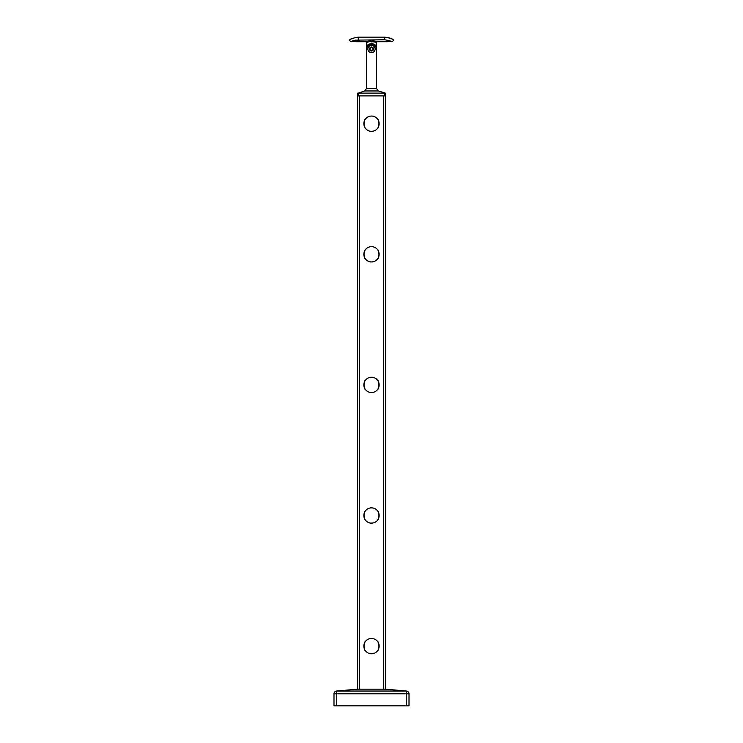 <?xml version="1.0" encoding="UTF-8"?>
<svg xmlns="http://www.w3.org/2000/svg" width="743" height="743" viewBox="0 0 743 743"><rect width="100%" height="100%" fill="white"/><g stroke="black" fill="none" stroke-linecap="round" stroke-linejoin="round"><path stroke-width="1.11" d="M370.06 131.335L372.94 131.335M372.94 131.195L371.5 131.335A7.644 7.644 0 0 0 379.144 123.691A7.644 7.644 0 0 0 371.5 116.047A7.644 7.644 0 0 0 363.856 123.691A7.644 7.644 0 0 0 371.5 131.335M377.862 119.456C379.283 119.177 379.274 128.214 377.862 127.935C379.274 128.214 379.274 119.186 377.862 119.456M365.138 127.935C363.726 128.214 363.726 119.186 365.138 119.456C363.717 119.177 363.726 128.214 365.138 127.935M370.06 261.935L372.94 261.935M371.5 246.657A7.644 7.644 0 0 0 363.856 254.301A7.644 7.644 0 0 0 371.5 261.935A7.644 7.644 0 0 0 379.144 254.301A7.644 7.644 0 0 0 371.5 246.657M377.862 250.057C379.283 249.778 379.274 258.815 377.862 258.536C379.274 258.815 379.274 249.787 377.862 250.057M365.138 258.536C363.726 258.815 363.726 249.787 365.138 250.057C363.717 249.778 363.726 258.815 365.138 258.536M373.107 392.369L369.893 392.369M371.5 377.258A7.644 7.644 0 0 0 363.856 384.902A7.644 7.644 0 0 0 371.5 392.545A7.644 7.644 0 0 0 379.144 384.902A7.644 7.644 0 0 0 371.5 377.258M377.862 380.657C379.283 380.379 379.274 389.425 377.862 389.137C379.274 389.416 379.274 380.388 377.862 380.657M365.138 389.137C363.726 389.416 363.726 380.388 365.138 380.657C363.717 380.379 363.726 389.425 365.138 389.137M370.06 523.146L373.107 522.97M371.5 507.859A7.644 7.644 0 0 0 363.856 515.503A7.644 7.644 0 0 0 371.5 523.146A7.644 7.644 0 0 0 379.144 515.503A7.644 7.644 0 0 0 371.5 507.859M377.862 511.268C379.283 510.98 379.274 520.026 377.862 519.738C379.274 520.016 379.274 510.989 377.862 511.268M365.138 519.738C363.726 520.016 363.726 510.989 365.138 511.268C363.717 510.98 363.726 520.026 365.138 519.738M373.107 653.58L369.893 653.58M372.94 653.608L371.5 653.747A7.644 7.644 0 0 0 379.144 646.104A7.644 7.644 0 0 0 371.5 638.46A7.644 7.644 0 0 0 363.856 646.104A7.644 7.644 0 0 0 371.5 653.747M377.862 641.868C379.283 641.59 379.274 650.627 377.862 650.348C379.274 650.627 379.274 641.599 377.862 641.868M365.138 650.348C363.726 650.627 363.726 641.599 365.138 641.868C363.717 641.59 363.726 650.627 365.138 650.348M376.367 49.01A4.17 4.17 0 0 0 372.197 44.849L370.803 44.849A4.17 4.17 0 0 0 366.633 49.01L366.633 88.296L376.367 88.296L376.367 42.416L377.054 41.719L387.651 41.719M355.869 41.719L352.219 41.32L355.869 40.113L359.519 41.32L351.671 41.719A2.08 2.08 0 0 1 349.619 39.983C349.897 39.035 352.795 38.088 358.302 37.15L384.698 37.15C390.205 38.088 393.103 39.035 393.381 39.983A2.08 2.08 0 0 1 391.329 41.719C391.338 41.144 389.128 40.503 384.698 39.788L355.368 40.131M352.488 40.921A3.65 0.762 180 0 0 355.869 41.394A3.65 0.762 180 0 0 359.222 40.939M355.869 40.206L353.789 40.633L355.869 41.069L357.95 40.633L355.869 40.206M369.113 41.719L366.717 42.388M367.72 42.054L368.417 41.868M365.974 41.71L369.782 40.921C377.695 41.692 378.846 41.692 373.227 40.921L372.67 40.874M370.07 40.893L367.701 41.255M367.246 41.357L366.531 41.543M376.162 47.728L376.162 45.388A5.907 5.907 0 0 0 375.884 45.054M372.327 43.168A5.907 5.907 0 0 0 371.5 43.113L366.838 45.388L366.838 47.728M376.162 45.388L371.5 43.113A5.907 5.907 0 0 0 371.082 43.122M373.005 41.58C377.76 42.537 377.258 42.509 371.5 41.487L369.995 41.58L369.782 40.921M390.772 41.348L387.549 41.719M392.833 39.574L392.081 39.1M391.626 38.85L391.097 38.59M390.326 38.255L388.988 37.782M388.812 37.726L384.698 37.15L384.698 39.788M352.526 38.311L352.015 38.543M351.467 38.803L350.91 39.11M350.9 39.11L349.619 39.983M375.15 49.01A3.65 3.65 0 0 1 371.5 52.66A3.65 3.65 0 0 1 367.85 49.01A3.65 3.65 0 0 1 371.5 45.369A3.65 3.65 0 0 1 375.15 49.01M385.19 93.061L385.394 95.903L384.698 95.903L384.698 93.126L385.19 93.061L378.326 90.952L364.674 90.952L358.302 93.126L384.698 93.126M358.302 93.126L358.302 95.903L384.698 95.903M358.302 95.903L357.606 95.903L357.81 93.061M366.633 88.296L364.674 90.952M376.367 88.296L378.326 90.952M371.5 51.016A2.006 2.006 0 0 1 369.494 49.01A2.006 2.006 0 0 1 371.5 47.013A2.006 2.006 0 0 1 373.506 49.01A2.006 2.006 0 0 1 371.5 51.016M372.893 48.211L372.893 49.818L371.5 50.617L370.107 49.818L370.107 48.211L371.5 47.413L372.893 48.211M385.571 689.179L406.477 691.036L385.376 689.16L385.394 95.903M383.314 689.179L383.314 95.903L359.686 95.903L359.686 689.179M385.376 689.16L357.624 689.16L336.523 691.036L357.624 689.16L357.606 95.903M406.235 705.85L406.235 693.804L409.012 693.804A2.777 2.777 0 0 0 406.477 691.036A2.777 2.777 0 0 1 409.012 693.804L409.012 705.85L333.988 705.85L333.988 693.804L333.988 705.85M333.988 693.804A2.777 2.777 0 0 1 336.523 691.036A2.777 2.777 0 0 0 333.988 693.804L336.765 693.804L336.765 705.85M358.302 37.15L358.302 39.788M406.477 691.036A2.777 1.96 95.1 0 0 406.235 691.036L406.235 693.804L336.765 693.804L336.765 691.036A2.777 1.96 -95.1 0 0 336.523 691.036M385.125 689.16L406.235 691.036L336.765 691.036L357.875 689.16M366.633 49.01L366.633 42.416L365.946 41.719L356.287 41.719"/></g></svg>
